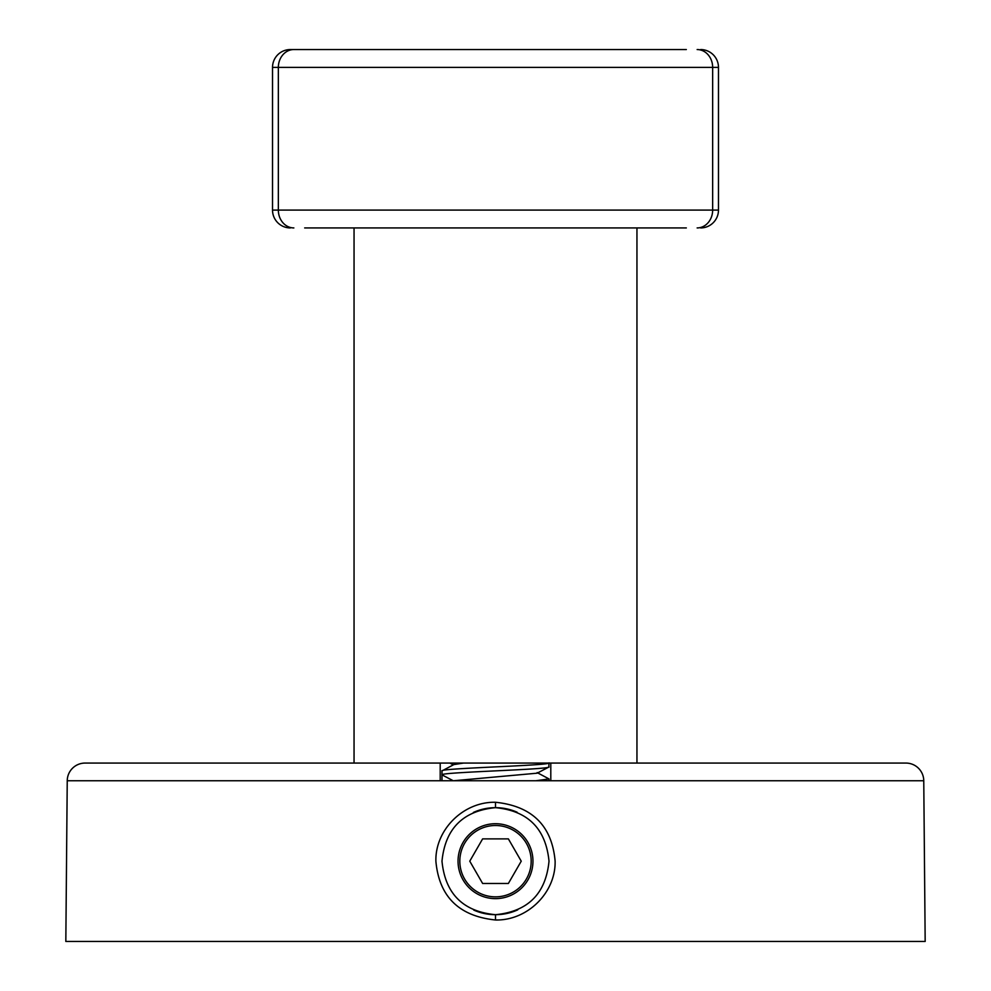 <?xml version="1.0" encoding="UTF-8"?>
<svg xmlns="http://www.w3.org/2000/svg" width="991" height="991" viewBox="0 0 991 991"><rect width="100%" height="100%" fill="white"/><g stroke="black" fill="none" stroke-linecap="round" stroke-linejoin="round"><path stroke-width="1.49" d="M85.077 763.07L905.935 763.07L85.077 763.07M923.761 780.747L67.239 780.747L65.827 941.45L925.173 941.45L923.761 780.747A17.838 17.838 0 0 0 905.935 763.07M67.239 780.747A17.838 17.838 0 0 1 85.065 763.07M495.5 802.264C463.243 801.533 435.012 829.987 435.891 861.29C439.124 896.62 458.994 916.192 495.5 919.995C527.67 920.75 556.001 892.334 555.109 860.944C551.876 825.627 532.006 806.067 495.5 802.264L495.5 807.665A53.514 53.514 0 0 1 517.116 812.224M308.746 941.45L313.168 941.45M473.24 941.45L479.594 941.45M677.832 941.45L680.644 941.45M713.062 941.45L716.394 941.45M274.606 941.45L281.209 941.45M495.5 823.719A37.46 37.46 0 0 0 458.04 861.179A37.46 37.46 0 0 0 495.5 898.639A37.46 37.46 0 0 0 532.96 861.179A37.46 37.46 0 0 0 495.5 823.719M517.736 909.849A53.514 53.514 0 0 1 473.76 910.072M473.376 812.447A53.514 53.514 0 0 1 495.5 807.665C527.968 810.787 545.806 828.637 549.014 861.204C545.793 893.746 527.955 911.571 495.5 914.693C463.045 911.571 445.207 893.746 441.986 861.204C445.194 828.625 463.032 810.787 495.5 807.665M550.798 780.747L550.798 763.07M440.202 780.747L440.202 763.07M354.047 227.93L354.047 763.07M636.953 227.93L636.953 763.07M304.671 227.93L686.329 227.93M290.363 227.93A17.838 17.838 0 0 1 272.525 210.092L718.475 210.092A17.838 17.838 0 0 1 700.637 227.93A17.838 17.838 0 0 0 718.475 210.092L718.475 67.388L272.525 67.388A17.838 17.838 0 0 1 290.363 49.55L304.671 49.55M686.329 49.55L290.363 49.55A17.838 17.838 0 0 0 272.525 67.388L272.525 210.092L272.525 67.388M700.637 49.55A17.838 17.838 0 0 1 718.475 67.388M535.908 780.747L549.014 778.926L549.014 780.747M549.014 778.926L537.134 772.596M549.014 762.872C552.074 765.56 438.976 768.198 441.986 770.899L453.866 764.569L463.478 763.07M549.014 763.07L548.791 767.084L537.134 773.191L453.618 780.747M441.986 770.899L441.986 774.875L453.259 780.747M549.014 766.848C552.21 769.536 438.753 772.2 441.986 774.875L441.986 780.747M459.824 861.179A35.676 35.676 0 0 1 495.5 825.503A35.676 35.676 0 0 1 531.176 861.179A35.676 35.676 0 0 1 495.5 896.855A35.676 35.676 0 0 1 459.824 861.179M508.371 883.477L521.241 861.179L508.371 838.882L482.629 838.882L469.759 861.179L482.629 883.477L508.371 883.477M495.5 914.693L495.5 919.995M697.144 49.55A17.838 15.509 -90 0 1 712.653 67.388L712.653 210.092A17.838 15.509 90 0 1 697.144 227.93M293.856 49.55A17.838 15.509 -90 0 0 278.347 67.388L278.347 210.092A17.838 15.509 90 0 0 293.856 227.93M453.308 764.854L449.889 763.07"/></g></svg>
